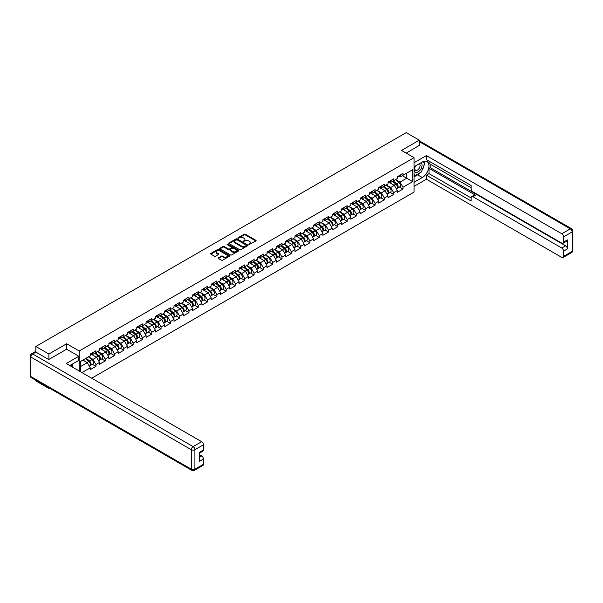 <?xml version="1.0" encoding="UTF-8"?>
<svg xmlns="http://www.w3.org/2000/svg" width="603" height="603" viewBox="0 0 603 603"><rect width="100%" height="100%" fill="white"/><g stroke="black" fill="none" stroke-linecap="round" stroke-linejoin="round"><path stroke-width="0.9" d="M248.82 244.577L255.86 240.989A0.829 0.475 0 0 0 255.86 240.311L245.323 234.228A0.829 0.475 0 0 0 244.155 234.228L237.929 237.816L237.929 238.291L239.557 237.823A2.653 1.53 0 0 1 243.303 237.823L244.177 238.328A2.653 1.53 0 0 1 244.954 239.414A2.653 1.53 0 0 1 244.177 240.491L243.378 241.434L244.999 240.966A2.653 1.53 0 0 1 248.745 240.966L249.627 241.479A2.653 1.53 0 0 1 250.403 242.557A2.653 1.53 0 0 1 249.627 243.642L248.82 244.577L248.82 244.102M218.452 257.82A0.829 0.475 0 0 0 218.452 258.491L221.407 260.202A0.829 0.475 0 0 0 222.575 260.202L229.487 256.215A0.829 0.475 0 0 0 229.487 255.536L218.949 249.454A0.829 0.475 0 0 0 217.773 249.454L210.869 253.441A0.829 0.475 0 0 0 210.869 254.119L214.442 256.177A0.829 0.475 0 0 0 215.61 256.177L218.565 254.474A0.829 0.475 0 0 0 218.565 253.795L216.794 252.77A2.216 1.281 0 0 1 216.145 251.866A2.216 1.281 0 0 1 217.517 250.69A2.216 1.281 0 0 1 219.929 250.969L226.864 254.971A2.216 1.281 0 0 1 227.512 255.876A2.216 1.281 0 0 1 226.148 257.059A2.216 1.281 0 0 1 223.736 256.78L222.575 256.109A0.829 0.475 0 0 0 221.407 256.109L218.452 257.82L218.452 258.491M66.677 343.755L48.903 354.021L35.841 346.476L406.234 132.63L419.296 140.175L401.523 150.433L414.05 157.669L79.204 350.991L66.677 343.755L66.677 349.235M239.617 249.687A0.829 0.475 0 0 0 240.785 249.687L247.69 245.7A0.829 0.475 0 0 0 247.69 245.022L237.152 238.939A0.829 0.475 0 0 0 235.984 238.939L229.08 242.926A0.829 0.475 0 0 0 229.08 243.604L239.617 249.687M227.286 244.705L227.874 244.78L227.874 244.094L238.592 250.283A0.829 0.475 0 0 1 238.592 250.954L231.68 254.948A0.829 0.475 0 0 1 230.512 254.948L219.974 248.858L222.929 247.17L222.929 246.476L219.974 248.187A0.829 0.475 0 0 0 219.974 248.858L219.974 248.187M222.929 247.17A0.829 0.475 0 0 1 224.097 247.17L224.097 246.476A0.829 0.475 0 0 0 222.929 246.476M224.097 246.476L228.371 248.949A0.829 0.475 0 0 0 229.547 248.949L231.507 247.81A0.829 0.475 0 0 0 231.507 247.14L227.06 244.569L227.874 244.094M79.204 370.996L79.204 350.991M91.701 378.209L414.05 192.101L414.05 157.669M92.395 364.287L95.937 366.33L95.937 364.544L92.952 359.373L88.535 356.825M95.937 366.33L90.269 369.601L90.269 367.815L81.978 372.601M80.576 371.787L80.576 361.423L90.269 355.83L90.269 354.036L95.937 350.765L95.937 352.559L99.57 350.456L99.57 348.662L105.239 345.391L105.239 347.185L108.879 345.082L108.879 343.295L114.54 340.024L114.54 341.811L118.18 339.715L118.18 337.921L123.849 334.65L123.849 336.444L127.489 334.341L127.489 332.547L133.15 329.276L133.15 331.07L136.791 328.967L136.791 327.18A2.781 1.605 60 0 1 136.791 327.271M138.321 326.751L139.474 327.421L142.459 325.695L142.459 323.909L136.791 327.18M142.459 325.695L146.092 323.6L146.092 321.806L151.76 318.535L151.76 320.329L155.401 318.226L155.401 316.432L161.069 313.161L161.069 314.954L164.702 312.851L164.702 311.065L170.37 307.794L170.37 309.58L174.011 307.477L174.011 305.691L179.679 302.42L179.679 304.206L183.312 302.111L183.312 300.317L188.98 297.045L188.98 298.839L192.621 296.736L192.621 294.942L198.281 291.671L198.281 293.465L201.922 291.362L201.922 289.576L207.59 286.304L207.59 288.091L211.231 285.995L211.231 284.201L216.892 280.93L216.892 282.724L220.532 280.621L220.532 278.827A2.781 1.605 60 0 1 220.532 278.925M222.062 278.405L223.216 279.068L226.2 277.35L226.2 275.556L220.532 278.827M226.2 277.35L229.833 275.247L229.833 273.461L235.502 270.189L235.502 271.976L239.142 269.88L239.142 268.086L244.81 264.815L244.81 266.609L248.444 264.506L248.444 262.712L254.112 259.441L254.112 261.235L257.752 259.132L257.752 257.345L263.413 254.074L263.413 255.86L267.054 253.757L267.054 251.971L272.722 248.7L272.722 250.486L276.362 248.391L276.362 246.597L282.023 243.326L282.023 245.119L285.664 243.017L285.664 241.23L291.332 237.959L291.332 239.745L294.973 237.642L294.973 235.856L300.633 232.585L300.633 234.371L304.274 232.276L304.274 230.482L309.942 227.21L309.942 229.004L313.575 226.901L313.575 225.107L319.243 221.836L319.243 223.63L322.884 221.527L322.884 219.741L328.552 216.469L328.552 218.256L332.185 216.16L332.185 214.367L337.853 211.095L337.853 212.889L341.494 210.786L341.494 208.992L347.155 205.721L347.155 207.515L350.795 205.412L350.795 203.626L356.463 200.354L356.463 202.141L360.104 200.045L360.104 198.251L365.765 194.98L365.765 196.766L369.405 194.671L369.405 192.877L375.074 189.606L375.074 191.4L378.707 189.297L378.707 187.51L384.375 184.239L384.375 186.026L388.015 183.923L388.015 182.136L393.684 178.865L393.684 180.651L397.317 178.556L397.317 176.762L402.985 173.491L402.985 175.285L412.678 169.684L412.678 181.669L402.985 187.269L400 182.098L395.591 179.551M399.45 187.013L402.985 189.056L402.985 187.269M402.985 189.056L397.317 192.327L397.317 190.54L393.684 192.636L390.699 187.473L386.282 184.925M390.141 192.387L393.684 194.43L393.684 192.636M393.684 194.43L388.015 197.701L388.015 195.907L384.375 198.01L381.398 192.847L376.981 190.299M380.84 197.754L384.375 199.804L384.375 198.01M384.375 199.804L378.707 203.075L378.707 201.281L375.074 203.384L372.089 198.214L367.679 195.666M371.531 203.128L375.074 205.171L375.074 203.384M375.074 205.171L369.405 208.442L369.405 206.656L365.765 208.751L362.787 203.588L358.37 201.04M362.23 208.502L365.765 210.545L365.765 208.751M365.765 210.545L360.104 213.816L360.104 212.022L356.463 214.125L353.479 208.962L349.069 206.414M352.921 213.877L356.463 215.919L356.463 214.125M356.463 215.919L350.795 219.191L350.795 217.397L347.155 219.5L344.177 214.329L339.76 211.781M343.62 219.243L347.155 221.286L347.155 219.5M347.155 221.286L341.494 224.557L341.494 222.771L337.853 224.866L334.869 219.703L330.459 217.155M334.318 224.618L337.853 226.66L337.853 224.866M337.853 226.66L332.185 229.931L332.185 228.138L328.552 230.24L325.567 225.077L321.15 222.53M325.009 229.992L328.552 232.034L328.552 230.24M328.552 232.034L322.884 235.306L322.884 233.512L319.243 235.615L316.258 230.452L311.849 227.896M315.708 235.358L319.243 237.401L319.243 235.615M319.243 237.401L313.575 240.672L313.575 238.886L309.942 240.989L306.957 235.818L302.54 233.271M306.399 240.733L309.942 242.775L309.942 240.989M309.942 242.775L304.274 246.047L304.274 244.26L300.633 246.356L297.656 241.192L293.239 238.645M297.098 246.107L300.633 248.15L300.633 246.356M300.633 248.15L294.973 251.421L294.973 249.627L291.332 251.73L288.347 246.567L283.938 244.019M287.789 251.474L291.332 253.524L291.332 251.73M291.332 253.524L285.664 256.795L285.664 255.001L282.023 257.104L279.046 251.933L274.629 249.386M278.488 256.848L282.023 258.891L282.023 257.104M282.023 258.891L276.362 262.162L276.362 260.375L272.722 262.471L269.737 257.308L265.328 254.76M269.179 262.222L272.722 264.265L272.722 262.471M272.722 264.265L267.054 267.536L267.054 265.742L263.413 267.845L260.436 262.682L256.019 260.134M259.878 267.596L263.413 269.639L263.413 267.845M263.413 269.639L257.752 272.91L257.752 271.116L254.112 273.219L251.127 268.049L246.717 265.501M250.577 272.963L254.112 275.006L254.112 273.219M254.112 275.006L248.444 278.277L248.444 276.491L244.81 278.586L241.826 273.423L237.409 270.875M241.268 278.337L244.81 280.38L244.81 278.586M244.81 280.38L239.142 283.651L239.142 281.857L235.502 283.96L232.524 278.797L228.107 276.249M231.967 283.712L235.502 285.754L235.502 283.96M235.502 285.754L229.833 289.025L229.833 287.232L226.2 289.334L223.216 284.171L218.799 281.616M222.658 289.078L226.2 291.121L226.2 289.334M226.2 291.121L220.532 294.392L220.532 292.606L216.892 294.709L213.914 289.538L209.497 286.99M213.356 294.452L216.892 296.495L216.892 294.709M216.892 296.495L211.231 299.766L211.231 297.98L207.59 300.075L204.605 294.912L200.196 292.365M204.048 299.827L207.59 301.869L207.59 300.075M207.59 301.869L201.922 305.141L201.922 303.347L198.281 305.45L195.304 300.286L190.887 297.739M194.746 305.193L198.281 307.244L198.281 305.45M198.281 307.244L192.621 310.515L192.621 308.721L188.98 310.824L185.995 305.653L181.586 303.105M185.438 310.568L188.98 312.61L188.98 310.824M188.98 312.61L183.312 315.882L183.312 314.095L179.679 316.191L176.694 311.027L172.277 308.48M176.136 315.942L179.679 317.985L179.679 316.191M179.679 317.985L174.011 321.256L174.011 319.462L170.37 321.565L167.385 316.402L162.976 313.854M166.835 321.316L170.37 323.359L170.37 321.565M170.37 323.359L164.702 326.63L164.702 324.836L161.069 326.939L158.084 321.768L153.667 319.221M157.526 326.683L161.069 328.725L161.069 326.939M161.069 328.725L155.401 331.997L155.401 330.21L151.76 332.306L148.783 327.143L144.366 324.595M148.225 332.057L151.76 334.1L151.76 332.306M151.76 334.1L146.092 337.371L146.092 335.577L142.459 337.68L139.474 332.517L135.064 329.969M138.916 337.431L142.459 339.474L142.459 337.68M142.459 339.474L136.791 342.745L136.791 340.951L133.15 343.054L130.173 337.891L125.756 335.336M129.615 342.798L133.15 344.841L133.15 343.054M133.15 344.841L127.489 348.112L127.489 346.326L123.849 348.428L120.864 343.258L116.454 340.71M120.306 348.172L123.849 350.215L123.849 348.428M123.849 350.215L118.18 353.486L118.18 351.7L114.54 353.795L111.563 348.632L107.146 346.084M111.005 353.546L114.54 355.589L114.54 353.795M114.54 355.589L108.879 358.86L108.879 357.066L105.239 359.169L102.254 354.006L97.844 351.459M101.703 358.913L105.239 360.956L105.239 359.169M105.239 360.956L99.57 364.235L99.57 362.441L95.937 364.544M91.799 353.614L92.952 354.278L95.937 352.559M92.952 359.373L96.593 357.278L91.023 354.059M99.57 362.441L96.593 357.278M101.1 348.24L102.254 348.903L105.239 347.185M102.254 354.006L105.894 351.903L100.324 348.692M108.879 357.066L105.894 351.903M110.409 342.866L111.563 343.537L114.54 341.811M111.563 348.632L115.196 346.529L109.633 343.318M118.18 351.7L115.196 346.529M119.711 337.499L120.864 338.162L123.849 336.444M120.864 343.258L124.504 341.162L118.934 337.944M127.489 346.326L124.504 341.162M129.019 332.125L130.173 332.788L133.15 331.07M130.173 337.891L133.806 335.788L128.243 332.57M136.791 340.951L133.806 335.788M139.474 332.517L143.115 330.414L137.544 327.203M146.092 335.577L143.115 330.414M147.629 321.384L148.783 322.047L151.76 320.329M148.783 327.143L152.416 325.04L146.853 321.829M155.401 330.21L152.416 325.04M156.931 316.01L158.084 316.673L161.069 314.954M158.084 321.768L161.725 319.673L156.154 316.454M164.702 324.836L161.725 319.673M166.232 310.635L167.385 311.306L170.37 309.58M167.385 316.402L171.026 314.299L165.463 311.088M174.011 319.462L171.026 314.299M175.541 305.269L176.694 305.932L179.679 304.206M176.694 311.027L180.335 308.924L174.764 305.713M183.312 314.095L180.335 308.924M184.842 299.895L185.995 300.558L188.98 298.839M185.995 305.653L189.636 303.558L184.066 300.339M192.621 308.721L189.636 303.558M194.151 294.52L195.304 295.184L198.281 293.465M195.304 300.286L198.937 298.184L193.375 294.973M201.922 303.347L198.937 298.184M203.452 289.146L204.605 289.817L207.59 288.091M204.605 294.912L208.246 292.809L202.676 289.598M211.231 297.98L208.246 292.809M212.761 283.779L213.914 284.443L216.892 282.724M213.914 289.538L217.547 287.443L211.985 284.224M220.532 292.606L217.547 287.443M223.216 284.171L226.856 282.068L221.286 278.85M229.833 287.232L226.856 282.068M231.371 273.031L232.524 273.702L235.502 271.976M232.524 278.797L236.157 276.694L230.595 273.483M239.142 281.857L236.157 276.694M240.672 267.664L241.826 268.327L244.81 266.609M241.826 273.423L245.466 271.32L239.896 268.109M248.444 276.491L245.466 271.32M249.974 262.29L251.127 262.953L254.112 261.235M251.127 268.049L254.768 265.953L249.205 262.735M257.752 271.116L254.768 265.953M259.282 256.916L260.436 257.587L263.413 255.86M260.436 262.682L264.076 260.579L258.506 257.368M267.054 265.742L264.076 260.579M268.584 251.549L269.737 252.212L272.722 250.486M269.737 257.308L273.378 255.205L267.807 251.994M276.362 260.375L273.378 255.205M277.893 246.175L279.046 246.838L282.023 245.119M279.046 251.933L282.679 249.838L277.116 246.619M285.664 255.001L282.679 249.838M287.194 240.801L288.347 241.471L291.332 239.745M288.347 246.567L291.988 244.464L286.417 241.253M294.973 249.627L291.988 244.464M296.503 235.426L297.656 236.097L300.633 234.371M297.656 241.192L301.289 239.09L295.726 235.879M304.274 244.26L301.289 239.09M305.804 230.06L306.957 230.723L309.942 229.004M306.957 235.818L310.598 233.723L305.028 230.504M313.575 238.886L310.598 233.723M315.113 224.685L316.258 225.349L319.243 223.63M316.258 230.452L319.899 228.349L314.336 225.13M322.884 233.512L319.899 228.349M324.414 219.311L325.567 219.982L328.552 218.256M325.567 225.077L329.208 222.974L323.638 219.763M332.185 228.138L329.208 222.974M333.715 213.944L334.869 214.608L337.853 212.889M334.869 219.703L338.509 217.6L332.946 214.389M341.494 222.771L338.509 217.6M343.024 208.57L344.177 209.233L347.155 207.515M344.177 214.329L347.818 212.233L342.248 209.015M350.795 217.397L347.818 212.233M352.325 203.196L353.479 203.867L356.463 202.141M353.479 208.962L357.119 206.859L351.549 203.648M360.104 212.022L357.119 206.859M361.634 197.829L362.787 198.493L365.765 196.766M362.787 203.588L366.42 201.485L360.858 198.274M369.405 206.656L366.42 201.485M370.935 192.455L372.089 193.118L375.074 191.4M372.089 198.214L375.729 196.118L370.159 192.9M378.707 201.281L375.729 196.118M380.244 187.081L381.398 187.752L384.375 186.026M381.398 192.847L385.031 190.744L379.468 187.533M388.015 195.907L385.031 190.744M389.546 181.714L390.699 182.377L393.684 180.651M390.699 187.473L394.339 185.37L388.769 182.159M397.317 190.54L394.339 185.37M398.847 176.34L400 177.003L402.985 175.285M400 182.098L406.716 178.224L406.716 173.129L412.678 169.684M402.299 175.677L412.678 181.669M419.296 145.579L419.296 140.175M48.903 387.835L48.903 388.46L35.841 380.915L35.841 380.289M48.903 354.021L48.903 359.426M35.841 346.476L35.841 352.092M48.903 388.46L49.446 388.144M80.576 366.518L87.284 362.644L82.875 360.097M90.269 367.815L87.284 362.644M249.054 244.66L249.627 244.328A2.653 1.53 0 0 0 250.403 243.243L250.403 242.557M244.954 239.414L244.954 240.1A2.653 1.53 0 0 1 244.177 241.185L243.604 241.517M255.86 240.311L255.86 240.989L245.323 234.914A0.829 0.475 0 0 0 244.155 234.914L238.162 238.373M247.682 245.707L237.152 239.632A0.829 0.475 0 0 0 235.984 239.632L229.087 243.612M246.228 245.602L246.228 245.127L236.979 239.783L235.313 240.273A2.653 1.53 0 0 0 234.537 241.358A2.653 1.53 0 0 0 235.313 242.436L241.637 246.092A2.653 1.53 0 0 0 245.383 246.092L246.228 245.602L246.228 246.288L246.228 245.813M234.537 241.358L234.537 242.044A2.653 1.53 0 0 0 235.313 243.13L235.313 242.436M246.228 246.288L245.383 246.778A2.653 1.53 0 0 1 241.637 246.778L235.313 243.13M224.097 247.17L228.371 249.634A0.829 0.475 0 0 0 229.547 249.634L231.507 248.504A0.829 0.475 0 0 0 231.748 248.165L231.748 247.479M227.874 244.78L238.577 250.961M232.811 251.504A2.216 1.281 0 0 0 235.223 251.783A2.216 1.281 0 0 0 236.587 250.599A2.216 1.281 0 0 0 235.939 249.695L233.497 248.285A0.829 0.475 0 0 0 232.328 248.285L230.361 249.416A0.829 0.475 0 0 0 230.361 250.094L232.811 251.504L232.811 252.197A2.216 1.281 0 0 0 235.223 252.469A2.216 1.281 0 0 0 236.587 251.293L236.587 250.599M230.12 249.755L230.12 250.449A0.829 0.475 0 0 0 230.361 250.78L230.361 250.094M232.811 252.197L230.361 250.78M227.512 255.876L227.512 256.561A2.216 1.281 0 0 1 226.148 257.745A2.216 1.281 0 0 1 223.736 257.466L222.575 256.803A0.829 0.475 0 0 0 221.407 256.803L218.459 258.499M216.145 251.866L216.145 252.559A2.216 1.281 0 0 0 216.794 253.464L216.794 252.77M218.565 253.795L218.565 254.474L216.794 253.464M229.472 256.222L218.949 250.139A0.829 0.475 0 0 0 217.773 250.139L210.877 254.127L210.869 253.441M396.608 184.684L396.194 184.443M397.143 188.234A2.781 1.605 -120 0 0 397.55 188.113A2.781 1.605 -120 0 0 398.048 186.161A2.781 1.605 -120 0 0 396.601 183.742L393.239 180.908M397.55 188.113L399.842 186.787A2.781 1.605 -120 0 0 400.347 184.842A2.781 1.605 -120 0 0 398.892 182.415L395.538 179.581M392.598 181.284L396.427 184.51A1.688 0.972 60 0 1 397.332 186.591M396.322 188.814L396.834 188.52A2.781 1.605 -120 0 0 397.332 186.576A2.781 1.605 -120 0 0 395.885 184.156L392.523 181.322M391.558 183.764L389.289 181.857M398.063 176.332A2.781 1.605 60 0 1 397.55 177.094A2.781 1.605 60 0 1 397.317 177.184M400.362 175.006A2.781 1.605 60 0 1 399.842 175.767L397.55 177.094M415.286 166.081A5.48 3.166 120 0 0 415.15 171.968A5.48 3.166 120 0 0 420.103 170.174A5.48 3.166 120 0 0 421.045 162.757M415.595 165.9A3.754 2.171 120 0 0 415.58 170.257A3.754 2.171 120 0 0 418.784 168.893A3.754 2.171 120 0 0 419.334 163.752A3.754 2.171 120 0 0 419.326 163.752M423.14 161.612L424.602 163.699L421.384 171.991L414.947 175.714L414.05 174.44M414.05 175.194L414.947 175.714M71.199 364.732L72.579 367.174M414.05 166.797L422.281 162.041A9.49 5.48 120 0 1 427.022 161.574A9.49 5.48 120 0 1 428.477 169.179A9.49 5.48 120 0 1 422.281 177.538L414.05 182.287M414.05 186.357L426.396 179.227L426.396 175.164L471.131 200.987L471.131 197.754A2.533 1.462 -120 0 1 471.652 196.593A2.533 1.462 -120 0 1 472.918 196.721L561.792 248.029L565.606 245.82A2.533 1.462 60 0 1 567.4 248.926L567.4 239.904A2.533 1.462 60 0 1 566.873 241.057L563.059 243.265A2.533 1.462 -120 0 0 563.579 242.105L563.579 236.873A2.533 1.462 -120 0 0 561.792 233.768L570.317 228.846L419.296 141.652M430.21 164.144L430.21 167.657L429.019 168.343L429.019 173.649L426.396 175.164M429.019 161.182L429.019 163.451L471.131 187.767M563.059 243.265A2.533 1.462 -120 0 1 561.792 243.137L472.918 191.829A2.533 1.462 -120 0 1 471.131 188.731L471.131 185.49L426.396 159.667L426.396 155.604L561.792 233.768M414.05 162.727L426.396 155.604M426.396 179.227L561.792 257.398A2.533 1.462 -120 0 0 563.059 257.519A2.533 1.462 -120 0 0 563.579 256.358L563.579 251.127A2.533 1.462 -120 0 0 561.792 248.029M419.296 145.376L406.203 153.139M429.019 168.343L475.541 195.206L472.918 196.721M430.21 167.657L565.606 245.82M429.019 173.649L471.131 197.957M471.652 196.593L474.282 195.078A2.533 1.462 60 0 1 475.541 195.206M414.05 176.852L417.57 174.817A9.49 5.48 120 0 0 420.201 172.677M422.085 170.197A9.49 5.48 120 0 0 424.128 164.928M424.278 163.232A9.49 5.48 120 0 0 424.045 161.295M414.05 175.744L414.525 175.473M35.901 352.129L32.683 353.984A2.533 1.462 -120 0 0 31.416 353.863L34.635 352.001A2.533 1.462 60 0 1 35.901 352.129L48.722 359.531L66.616 349.197L78.842 356.26L78.842 360.323L70.378 365.214A9.49 5.48 120 0 0 69.805 365.569M78.842 356.26L66.262 363.526L201.651 441.69A2.533 1.462 60 0 1 203.445 444.795L203.445 450.026A2.533 1.462 60 0 1 202.917 451.187L199.623 453.087M72.345 366.36L72.345 364.076M199.623 457.119L201.651 455.951A2.533 1.462 60 0 1 203.445 459.049L203.445 464.287A2.533 1.462 60 0 1 202.917 465.441L194.392 470.37A2.533 1.462 -120 0 0 194.912 469.209L203.445 464.287M203.445 450.026L199.623 452.227L199.623 461.25L203.445 459.049M201.651 455.951L199.623 454.783M387.307 190.058L386.885 189.817M387.842 193.608A2.781 1.605 -120 0 0 388.242 193.48A2.781 1.605 -120 0 0 388.747 191.535A2.781 1.605 -120 0 0 387.292 189.108L383.938 186.282M388.242 193.48L390.54 192.153A2.781 1.605 -120 0 0 391.038 190.209A2.781 1.605 -120 0 0 389.591 187.789L386.237 184.955M383.289 186.651L387.118 189.885A1.688 0.972 60 0 1 388.03 191.965M387.02 194.189L387.525 193.895A2.781 1.605 -120 0 0 388.03 191.95A2.781 1.605 -120 0 0 386.576 189.523L383.222 186.696M382.257 189.138L379.988 187.232M377.998 195.432L377.584 195.191M378.533 198.982A2.781 1.605 -120 0 0 378.94 198.854A2.781 1.605 -120 0 0 379.438 196.91A2.781 1.605 -120 0 0 377.991 194.483L374.636 191.648M378.94 198.854L381.232 197.528A2.781 1.605 -120 0 0 381.737 195.583A2.781 1.605 -120 0 0 380.289 193.156L376.928 190.329M373.988 192.025L377.817 195.259A1.688 0.972 60 0 1 378.729 197.332M377.719 199.563L378.224 199.269A2.781 1.605 -120 0 0 378.722 197.324A2.781 1.605 -120 0 0 377.274 194.897L373.92 192.063M372.948 194.513L370.687 192.598M368.697 200.799L368.282 200.565M369.232 204.349A2.781 1.605 -120 0 0 369.631 204.229A2.781 1.605 -120 0 0 370.136 202.284A2.781 1.605 -120 0 0 368.682 199.857L365.328 197.023M369.631 204.229L371.93 202.902A2.781 1.605 -120 0 0 372.428 200.957A2.781 1.605 -120 0 0 370.981 198.53L367.626 195.696M364.679 197.4L368.508 200.626A1.688 0.972 60 0 1 369.42 202.706M368.41 204.93L368.915 204.636A2.781 1.605 -120 0 0 369.42 202.691A2.781 1.605 -120 0 0 367.966 200.271L364.611 197.437M363.647 199.887L361.378 197.972M359.388 206.173L358.973 205.932M359.923 209.723A2.781 1.605 -120 0 0 360.33 209.595A2.781 1.605 -120 0 0 360.828 207.651A2.781 1.605 -120 0 0 359.38 205.231L356.026 202.397M360.33 209.595L362.629 208.269A2.781 1.605 -120 0 0 363.127 206.324A2.781 1.605 -120 0 0 361.679 203.904L358.318 201.07M355.378 202.766L359.207 206A1.688 0.972 60 0 1 360.119 208.08M359.109 210.304L359.614 210.01A2.781 1.605 -120 0 0 360.112 208.065A2.781 1.605 -120 0 0 358.664 205.638L355.31 202.812M354.338 205.254L352.077 203.347M350.087 211.547L349.672 211.306M350.622 215.098A2.781 1.605 -120 0 0 351.029 214.97A2.781 1.605 -120 0 0 351.526 213.025A2.781 1.605 -120 0 0 350.079 210.598L346.717 207.771M351.029 214.97L353.32 213.643A2.781 1.605 -120 0 0 353.825 211.698A2.781 1.605 -120 0 0 352.371 209.271L349.016 206.445M346.069 208.141L349.898 211.374A1.688 0.972 60 0 1 350.81 213.447M349.8 215.678L350.313 215.384A2.781 1.605 -120 0 0 350.81 213.439A2.781 1.605 -120 0 0 349.363 211.012L346.001 208.178M345.037 210.628L342.768 208.713M388.762 181.707A2.781 1.605 60 0 1 388.242 182.46A2.781 1.605 60 0 1 388.015 182.558M391.061 180.38A2.781 1.605 60 0 1 390.54 181.134L388.242 182.46M379.46 187.073A2.781 1.605 60 0 1 378.94 187.834A2.781 1.605 60 0 1 378.707 187.925M381.752 185.747A2.781 1.605 60 0 1 381.232 186.508L378.94 187.834M370.152 192.447A2.781 1.605 60 0 1 369.631 193.209A2.781 1.605 60 0 1 369.405 193.299M372.45 191.121A2.781 1.605 60 0 1 371.93 191.882L369.631 193.209M360.85 197.822A2.781 1.605 60 0 1 360.33 198.575A2.781 1.605 60 0 1 360.104 198.673M363.142 196.495A2.781 1.605 60 0 1 362.629 197.249L360.33 198.575M351.541 203.188A2.781 1.605 60 0 1 351.029 203.95A2.781 1.605 60 0 1 350.795 204.048M353.84 201.869A2.781 1.605 60 0 1 353.32 202.623L351.029 203.95M340.785 216.922L340.363 216.681M341.313 220.464A2.781 1.605 -120 0 0 341.72 220.344A2.781 1.605 -120 0 0 342.218 218.399A2.781 1.605 -120 0 0 340.77 215.972L337.416 213.138M341.72 220.344L344.019 219.017A2.781 1.605 -120 0 0 344.517 217.072A2.781 1.605 -120 0 0 343.069 214.645L339.708 211.811M336.768 213.515L340.597 216.741A1.688 0.972 60 0 1 341.509 218.821M340.499 221.045L341.004 220.758A2.781 1.605 -120 0 0 341.502 218.814A2.781 1.605 -120 0 0 340.054 216.387L336.7 213.552M335.728 216.002L333.467 214.088M342.24 208.563A2.781 1.605 60 0 1 341.72 209.324A2.781 1.605 60 0 1 341.494 209.414M344.532 207.236A2.781 1.605 60 0 1 344.019 207.997L341.72 209.324M331.477 222.288L331.062 222.047M332.012 225.839A2.781 1.605 -120 0 0 332.419 225.71A2.781 1.605 -120 0 0 332.916 223.766A2.781 1.605 -120 0 0 331.469 221.346L328.107 218.512M332.419 225.71L334.71 224.391A2.781 1.605 -120 0 0 335.215 222.439A2.781 1.605 -120 0 0 333.761 220.02L330.406 217.186M327.467 218.881L331.296 222.115A1.688 0.972 60 0 1 332.2 224.195M331.19 226.419L331.703 226.125A2.781 1.605 -120 0 0 332.2 224.18A2.781 1.605 -120 0 0 330.753 221.753L327.391 218.927M326.427 221.369L324.158 219.462M332.931 213.937A2.781 1.605 60 0 1 332.419 214.691A2.781 1.605 60 0 1 332.185 214.789M335.23 212.61A2.781 1.605 60 0 1 334.71 213.372L332.419 214.691M322.175 227.663L321.753 227.421M322.703 231.213A2.781 1.605 -120 0 0 323.11 231.085A2.781 1.605 -120 0 0 323.615 229.14A2.781 1.605 -120 0 0 322.16 226.713L318.806 223.886M323.11 231.085L325.409 229.758A2.781 1.605 -120 0 0 325.906 227.813A2.781 1.605 -120 0 0 324.459 225.386L321.105 222.56M318.158 224.256L321.987 227.489A1.688 0.972 60 0 1 322.899 229.57M321.889 231.793L322.394 231.499A2.781 1.605 -120 0 0 322.899 229.555A2.781 1.605 -120 0 0 321.444 227.127L318.09 224.293M317.118 226.743L314.856 224.829M323.63 219.311A2.781 1.605 60 0 1 323.11 220.065A2.781 1.605 60 0 1 322.884 220.163M325.929 217.984A2.781 1.605 60 0 1 325.409 218.738L323.11 220.065M312.867 233.037L312.452 232.796M313.402 236.58A2.781 1.605 -120 0 0 313.809 236.459A2.781 1.605 -120 0 0 314.306 234.514A2.781 1.605 -120 0 0 312.859 232.087L309.497 229.253M313.809 236.459L316.1 235.132A2.781 1.605 -120 0 0 316.605 233.188A2.781 1.605 -120 0 0 315.15 230.761L311.796 227.926M308.857 229.63L312.686 232.856A1.688 0.972 60 0 1 313.59 234.936M312.588 237.16L313.093 236.873A2.781 1.605 -120 0 0 313.59 234.929A2.781 1.605 -120 0 0 312.143 232.502L308.781 229.668M307.816 232.117L305.555 230.203M314.321 224.678A2.781 1.605 60 0 1 313.809 225.439A2.781 1.605 60 0 1 313.575 225.53M316.62 223.351A2.781 1.605 60 0 1 316.1 224.112L313.809 225.439M303.565 238.404L303.143 238.162M304.1 241.954A2.781 1.605 -120 0 0 304.5 241.833A2.781 1.605 -120 0 0 305.005 239.881A2.781 1.605 -120 0 0 303.55 237.461L300.196 234.627M304.5 241.833L306.799 240.507A2.781 1.605 -120 0 0 307.296 238.562A2.781 1.605 -120 0 0 305.849 236.135L302.495 233.301M299.548 235.004L303.377 238.23A1.688 0.972 60 0 1 304.289 240.311M303.279 242.534L303.784 242.24A2.781 1.605 -120 0 0 304.289 240.296A2.781 1.605 -120 0 0 302.834 237.876L299.48 235.042M298.515 237.484L296.246 235.577M305.02 230.052A2.781 1.605 60 0 1 304.5 230.813A2.781 1.605 60 0 1 304.274 230.904M307.319 228.725A2.781 1.605 60 0 1 306.799 229.487L304.5 230.813M294.256 243.778L293.842 243.537M294.792 247.328A2.781 1.605 -120 0 0 295.199 247.2A2.781 1.605 -120 0 0 295.696 245.255A2.781 1.605 -120 0 0 294.249 242.828L290.895 240.002M295.199 247.2L297.498 245.873A2.781 1.605 -120 0 0 297.995 243.929A2.781 1.605 -120 0 0 296.548 241.509L293.186 238.675M290.247 240.371L294.076 243.604A1.688 0.972 60 0 1 294.988 245.685M293.978 247.908L294.483 247.614A2.781 1.605 -120 0 0 294.98 245.67A2.781 1.605 -120 0 0 293.533 243.243L290.179 240.416M289.206 242.858L286.945 240.951M295.719 235.426A2.781 1.605 60 0 1 295.199 236.18A2.781 1.605 60 0 1 294.973 236.278M298.01 234.1A2.781 1.605 60 0 1 297.498 234.853L295.199 236.18M284.955 249.152L284.541 248.911M285.49 252.702A2.781 1.605 -120 0 0 285.89 252.574A2.781 1.605 -120 0 0 286.395 250.629A2.781 1.605 -120 0 0 284.94 248.202L281.586 245.368M285.89 252.574L288.189 251.247A2.781 1.605 -120 0 0 288.686 249.303A2.781 1.605 -120 0 0 287.239 246.876L283.885 244.049M280.938 245.745L284.767 248.979A1.688 0.972 60 0 1 285.679 251.052M284.669 253.283L285.174 252.989A2.781 1.605 -120 0 0 285.679 251.044A2.781 1.605 -120 0 0 284.232 248.617L280.87 245.783M279.905 248.232L277.636 246.318M286.41 240.793A2.781 1.605 60 0 1 285.89 241.554A2.781 1.605 60 0 1 285.664 241.645M288.709 239.466A2.781 1.605 60 0 1 288.189 240.228L285.89 241.554M275.646 254.519L275.232 254.285M276.182 258.069A2.781 1.605 -120 0 0 276.589 257.948A2.781 1.605 -120 0 0 277.086 256.004A2.781 1.605 -120 0 0 275.639 253.577L272.285 250.742M276.589 257.948L278.887 256.622A2.781 1.605 -120 0 0 279.385 254.677A2.781 1.605 -120 0 0 277.938 252.25L274.576 249.416M271.636 251.119L275.465 254.345A1.688 0.972 60 0 1 276.378 256.426M275.367 258.649L275.873 258.355A2.781 1.605 -120 0 0 276.37 256.411A2.781 1.605 -120 0 0 274.923 253.991L271.569 251.157M270.596 253.607L268.335 251.692M277.109 246.167A2.781 1.605 60 0 1 276.589 246.929A2.781 1.605 60 0 1 276.362 247.019M279.4 244.841A2.781 1.605 60 0 1 278.887 245.602L276.589 246.929M266.345 259.893L265.931 259.652M266.88 263.443A2.781 1.605 -120 0 0 267.287 263.315A2.781 1.605 -120 0 0 267.785 261.37A2.781 1.605 -120 0 0 266.338 258.951L262.976 256.117M267.287 263.315L269.579 261.988A2.781 1.605 -120 0 0 270.084 260.044A2.781 1.605 -120 0 0 268.629 257.624L265.275 254.79M262.328 256.486L266.157 259.72A1.688 0.972 60 0 1 267.069 261.8M266.059 264.024L266.571 263.73A2.781 1.605 -120 0 0 267.069 261.785A2.781 1.605 -120 0 0 265.621 259.358L262.26 256.531M261.295 258.973L259.026 257.066M267.8 251.541A2.781 1.605 60 0 1 267.287 252.295A2.781 1.605 60 0 1 267.054 252.393M270.099 250.215A2.781 1.605 60 0 1 269.579 250.969L267.287 252.295M257.044 265.267L256.622 265.026M257.571 268.817A2.781 1.605 -120 0 0 257.978 268.689A2.781 1.605 -120 0 0 258.476 266.745A2.781 1.605 -120 0 0 257.029 264.318L253.675 261.491M257.978 268.689L260.277 267.363A2.781 1.605 -120 0 0 260.775 265.418A2.781 1.605 -120 0 0 259.328 262.991L255.966 260.164M253.026 261.86L256.855 265.094A1.688 0.972 60 0 1 257.767 267.167M256.757 269.398L257.262 269.104A2.781 1.605 -120 0 0 257.76 267.159A2.781 1.605 -120 0 0 256.313 264.732L252.959 261.898M251.986 264.348L249.725 262.433M258.499 256.908A2.781 1.605 60 0 1 257.978 257.669A2.781 1.605 60 0 1 257.752 257.767M260.79 255.589A2.781 1.605 60 0 1 260.277 256.343L257.978 257.669M247.735 270.641L247.32 270.4M248.27 274.184A2.781 1.605 -120 0 0 248.677 274.064A2.781 1.605 -120 0 0 249.175 272.119A2.781 1.605 -120 0 0 247.727 269.692L244.366 266.858M248.677 274.064L250.969 272.737A2.781 1.605 -120 0 0 251.474 270.792A2.781 1.605 -120 0 0 250.019 268.365L246.665 265.531M243.725 267.235L247.554 270.461A1.688 0.972 60 0 1 248.459 272.541M247.449 274.764L247.961 274.478A2.781 1.605 -120 0 0 248.459 272.526A2.781 1.605 -120 0 0 247.011 270.106L243.65 267.272M242.685 269.722L240.416 267.807M249.19 262.282A2.781 1.605 60 0 1 248.677 263.044A2.781 1.605 60 0 1 248.444 263.134M251.489 260.956A2.781 1.605 60 0 1 250.969 261.717L248.677 263.044M238.434 276.008L238.012 275.767M238.969 279.558A2.781 1.605 -120 0 0 239.368 279.43A2.781 1.605 -120 0 0 239.873 277.486A2.781 1.605 -120 0 0 238.419 275.066L235.064 272.232M239.368 279.43L241.667 278.111A2.781 1.605 -120 0 0 242.165 276.159A2.781 1.605 -120 0 0 240.718 273.739L237.363 270.905M234.416 272.601L238.245 275.835A1.688 0.972 60 0 1 239.157 277.915M238.147 280.139L238.652 279.845A2.781 1.605 -120 0 0 239.157 277.9A2.781 1.605 -120 0 0 237.703 275.473L234.348 272.646M233.384 275.089L231.115 273.182M239.888 267.657A2.781 1.605 60 0 1 239.368 268.41A2.781 1.605 60 0 1 239.142 268.508M242.187 266.33A2.781 1.605 60 0 1 241.667 267.091L239.368 268.41M229.125 281.382L228.71 281.141M229.66 284.933A2.781 1.605 -120 0 0 230.067 284.804A2.781 1.605 -120 0 0 230.565 282.86A2.781 1.605 -120 0 0 229.117 280.433L225.756 277.606M230.067 284.804L232.359 283.478A2.781 1.605 -120 0 0 232.864 281.533A2.781 1.605 -120 0 0 231.409 279.106L228.055 276.28M225.115 277.975L228.944 281.209A1.688 0.972 60 0 1 229.856 283.289M228.846 285.513L229.351 285.219A2.781 1.605 -120 0 0 229.849 283.274A2.781 1.605 -120 0 0 228.401 280.847L225.04 278.013M224.075 280.463L221.814 278.548M230.587 273.031A2.781 1.605 60 0 1 230.067 273.785A2.781 1.605 60 0 1 229.833 273.883M232.879 271.704A2.781 1.605 60 0 1 232.359 272.458L230.067 273.785M219.824 286.757L219.402 286.515M220.359 290.299A2.781 1.605 -120 0 0 220.758 290.179A2.781 1.605 -120 0 0 221.263 288.234A2.781 1.605 -120 0 0 219.809 285.807L216.454 282.973M220.758 290.179L223.057 288.852A2.781 1.605 -120 0 0 223.555 286.907A2.781 1.605 -120 0 0 222.108 284.48L218.753 281.646M215.806 283.35L219.635 286.576A1.688 0.972 60 0 1 220.547 288.656M219.537 290.88L220.042 290.593A2.781 1.605 -120 0 0 220.547 288.649A2.781 1.605 -120 0 0 219.093 286.221L215.738 283.387M214.774 285.837L212.505 283.923M221.278 278.398A2.781 1.605 60 0 1 220.758 279.159A2.781 1.605 60 0 1 220.532 279.249M223.577 277.071A2.781 1.605 60 0 1 223.057 277.832L220.758 279.159M210.515 292.123L210.1 291.882M211.05 295.674A2.781 1.605 -120 0 0 211.457 295.545A2.781 1.605 -120 0 0 211.954 293.601A2.781 1.605 -120 0 0 210.507 291.181L207.153 288.347M211.457 295.545L213.756 294.226A2.781 1.605 -120 0 0 214.253 292.282A2.781 1.605 -120 0 0 212.806 289.855L209.445 287.02M206.505 288.724L210.334 291.95A1.688 0.972 60 0 1 211.246 294.03M210.236 296.254L210.741 295.96A2.781 1.605 -120 0 0 211.238 294.015A2.781 1.605 -120 0 0 209.791 291.596L206.437 288.762M205.465 291.204L203.203 289.297M211.977 283.772A2.781 1.605 60 0 1 211.457 284.533A2.781 1.605 60 0 1 211.231 284.624M214.269 282.445A2.781 1.605 60 0 1 213.756 283.206L211.457 284.533M201.214 297.498L200.799 297.256M201.749 301.048A2.781 1.605 -120 0 0 202.148 300.92A2.781 1.605 -120 0 0 202.653 298.975A2.781 1.605 -120 0 0 201.198 296.548L197.844 293.721M202.148 300.92L204.447 299.593A2.781 1.605 -120 0 0 204.945 297.648A2.781 1.605 -120 0 0 203.497 295.229L200.143 292.395M197.196 294.091L201.025 297.324A1.688 0.972 60 0 1 201.937 299.405M200.927 301.628L201.432 301.334A2.781 1.605 -120 0 0 201.937 299.389A2.781 1.605 -120 0 0 200.49 296.962L197.128 294.136M196.163 296.578L193.895 294.671M202.668 289.146A2.781 1.605 60 0 1 202.148 289.9A2.781 1.605 60 0 1 201.922 289.998M204.967 287.819A2.781 1.605 60 0 1 204.447 288.573L202.148 289.9M191.912 302.872L191.49 302.631M192.44 306.422A2.781 1.605 -120 0 0 192.847 306.294A2.781 1.605 -120 0 0 193.344 304.349A2.781 1.605 -120 0 0 191.897 301.922L188.543 299.088M192.847 306.294L195.146 304.967A2.781 1.605 -120 0 0 195.643 303.023A2.781 1.605 -120 0 0 194.196 300.596L190.834 297.769M187.895 299.465L191.724 302.698A1.688 0.972 60 0 1 192.636 304.771M191.626 307.002L192.131 306.708A2.781 1.605 -120 0 0 192.628 304.764A2.781 1.605 -120 0 0 191.181 302.337L187.827 299.503M186.855 301.952L184.593 300.038M193.367 294.513A2.781 1.605 60 0 1 192.847 295.274A2.781 1.605 60 0 1 192.621 295.364M195.658 293.186A2.781 1.605 60 0 1 195.146 293.947L192.847 295.274M182.603 308.239L182.189 307.997M183.139 311.789A2.781 1.605 -120 0 0 183.546 311.668A2.781 1.605 -120 0 0 184.043 309.723A2.781 1.605 -120 0 0 182.596 307.296L179.234 304.462M183.546 311.668L185.837 310.341A2.781 1.605 -120 0 0 186.342 308.397A2.781 1.605 -120 0 0 184.887 305.97L181.533 303.136M178.586 304.839L182.415 308.065A1.688 0.972 60 0 1 183.327 310.146M182.317 312.369L182.83 312.075A2.781 1.605 -120 0 0 183.327 310.13A2.781 1.605 -120 0 0 181.88 307.711L178.518 304.877M177.553 307.326L175.285 305.412M184.058 299.887A2.781 1.605 60 0 1 183.546 300.648A2.781 1.605 60 0 1 183.312 300.739M186.357 298.56A2.781 1.605 60 0 1 185.837 299.322L183.546 300.648M173.302 313.613L172.88 313.372M173.83 317.163A2.781 1.605 -120 0 0 174.237 317.035A2.781 1.605 -120 0 0 174.734 315.09A2.781 1.605 -120 0 0 173.287 312.671L169.933 309.836M174.237 317.035L176.536 315.708A2.781 1.605 -120 0 0 177.033 313.764A2.781 1.605 -120 0 0 175.586 311.344L172.224 308.51M169.285 310.206L173.114 313.439A1.688 0.972 60 0 1 174.026 315.52M173.016 317.743L173.521 317.449A2.781 1.605 -120 0 0 174.026 315.505A2.781 1.605 -120 0 0 172.571 313.078L169.217 310.251M168.245 312.693L165.983 310.786M174.757 305.261A2.781 1.605 60 0 1 174.237 306.015A2.781 1.605 60 0 1 174.011 306.113M177.056 303.935A2.781 1.605 60 0 1 176.536 304.688L174.237 306.015M163.993 318.987L163.579 318.746M164.529 322.537A2.781 1.605 -120 0 0 164.936 322.409A2.781 1.605 -120 0 0 165.433 320.464A2.781 1.605 -120 0 0 163.986 318.037L160.624 315.203M164.936 322.409L167.227 321.082A2.781 1.605 -120 0 0 167.732 319.138A2.781 1.605 -120 0 0 166.277 316.711L162.923 313.884M159.983 315.58L163.812 318.814A1.688 0.972 60 0 1 164.717 320.886M163.707 323.118L164.22 322.824A2.781 1.605 -120 0 0 164.717 320.879A2.781 1.605 -120 0 0 163.27 318.452L159.908 315.618M158.943 318.067L156.674 316.153M165.448 310.628A2.781 1.605 60 0 1 164.936 311.389A2.781 1.605 60 0 1 164.702 311.487M167.747 309.309A2.781 1.605 60 0 1 167.227 310.063L164.936 311.389M154.692 324.361L154.27 324.12M155.227 327.904A2.781 1.605 -120 0 0 155.627 327.783A2.781 1.605 -120 0 0 156.132 325.839A2.781 1.605 -120 0 0 154.677 323.412L151.323 320.577M155.627 327.783L157.926 326.457A2.781 1.605 -120 0 0 158.423 324.512A2.781 1.605 -120 0 0 156.976 322.085L153.622 319.251M150.675 320.954L154.504 324.18A1.688 0.972 60 0 1 155.416 326.261M154.406 328.484L154.911 328.198A2.781 1.605 -120 0 0 155.416 326.246A2.781 1.605 -120 0 0 153.961 323.826L150.607 320.992M149.642 323.442L147.373 321.527M156.147 316.002A2.781 1.605 60 0 1 155.627 316.763A2.781 1.605 60 0 1 155.401 316.854M158.446 314.676A2.781 1.605 60 0 1 157.926 315.437L155.627 316.763M145.383 329.728L144.969 329.487M145.918 333.278A2.781 1.605 -120 0 0 146.325 333.15A2.781 1.605 -120 0 0 146.823 331.205A2.781 1.605 -120 0 0 145.376 328.786L142.014 325.952M146.325 333.15L148.617 331.823A2.781 1.605 -120 0 0 149.122 329.879A2.781 1.605 -120 0 0 147.667 327.459L144.313 324.625M141.373 326.321L145.202 329.555A1.688 0.972 60 0 1 146.114 331.635M145.104 333.858L145.609 333.565A2.781 1.605 -120 0 0 146.107 331.62A2.781 1.605 -120 0 0 144.66 329.193L141.306 326.366M140.333 328.808L138.072 326.901M146.846 321.376A2.781 1.605 60 0 1 146.325 322.13A2.781 1.605 60 0 1 146.092 322.228M149.137 320.05A2.781 1.605 60 0 1 148.617 320.811L146.325 322.13M136.082 335.102L135.66 334.861M136.617 338.652A2.781 1.605 -120 0 0 137.017 338.524A2.781 1.605 -120 0 0 137.522 336.58A2.781 1.605 -120 0 0 136.067 334.152L132.713 331.326M137.017 338.524L139.316 337.198A2.781 1.605 -120 0 0 139.813 335.253A2.781 1.605 -120 0 0 138.366 332.826L135.012 329.999M132.065 331.695L135.894 334.929A1.688 0.972 60 0 1 136.806 337.002M135.796 339.233L136.301 338.939A2.781 1.605 -120 0 0 136.806 336.994A2.781 1.605 -120 0 0 135.351 334.567L131.997 331.733M131.032 334.183L128.763 332.268M137.537 326.743A2.781 1.605 60 0 1 137.017 327.504A2.781 1.605 60 0 1 136.791 327.602M139.836 325.424A2.781 1.605 60 0 1 139.316 326.178L137.017 327.504M126.773 340.476L126.359 340.235M127.308 344.019A2.781 1.605 -120 0 0 127.715 343.898A2.781 1.605 -120 0 0 128.213 341.954A2.781 1.605 -120 0 0 126.766 339.527L123.411 336.693M127.715 343.898L130.014 342.572A2.781 1.605 -120 0 0 130.512 340.627A2.781 1.605 -120 0 0 129.065 338.2L125.703 335.366M122.763 337.069L126.592 340.296A1.688 0.972 60 0 1 127.504 342.376M126.494 344.599L126.999 344.313A2.781 1.605 -120 0 0 127.497 342.368A2.781 1.605 -120 0 0 126.05 339.941L122.695 337.107M121.723 339.557L119.462 337.642M128.235 332.117A2.781 1.605 60 0 1 127.715 332.879A2.781 1.605 60 0 1 127.489 332.969M130.527 330.791A2.781 1.605 60 0 1 130.014 331.552L127.715 332.879M117.472 345.843L117.057 345.602M118.007 349.393A2.781 1.605 -120 0 0 118.407 349.265A2.781 1.605 -120 0 0 118.912 347.32A2.781 1.605 -120 0 0 117.464 344.901L114.103 342.067M118.407 349.265L120.706 347.946A2.781 1.605 -120 0 0 121.203 346.001A2.781 1.605 -120 0 0 119.756 343.574L116.402 340.74M113.454 342.444L117.284 345.67A1.688 0.972 60 0 1 118.196 347.75M117.186 349.974L117.698 349.68A2.781 1.605 -120 0 0 118.196 347.735A2.781 1.605 -120 0 0 116.748 345.315L113.387 342.481M112.422 344.924L110.153 343.017M118.927 337.492A2.781 1.605 60 0 1 118.407 338.253A2.781 1.605 60 0 1 118.18 338.343M121.226 336.165A2.781 1.605 60 0 1 120.706 336.926L118.407 338.253M108.171 351.217L107.749 350.976M108.698 354.768A2.781 1.605 -120 0 0 109.105 354.639A2.781 1.605 -120 0 0 109.603 352.695A2.781 1.605 -120 0 0 108.156 350.268L104.801 347.441M109.105 354.639L111.404 353.313A2.781 1.605 -120 0 0 111.902 351.368A2.781 1.605 -120 0 0 110.455 348.949L107.093 346.114M104.153 347.81L107.982 351.044A1.688 0.972 60 0 1 108.894 353.124M107.884 355.348L108.389 355.054A2.781 1.605 -120 0 0 108.887 353.109A2.781 1.605 -120 0 0 107.44 350.682L104.085 347.856M103.113 350.298L100.852 348.391M109.625 342.866A2.781 1.605 60 0 1 109.105 343.62A2.781 1.605 60 0 1 108.879 343.718M111.917 341.539A2.781 1.605 60 0 1 111.404 342.293L109.105 343.62M98.862 356.592L98.447 356.35M99.397 360.142A2.781 1.605 -120 0 0 99.804 360.014A2.781 1.605 -120 0 0 100.302 358.069A2.781 1.605 -120 0 0 98.854 355.642L95.493 352.808M99.804 360.014L102.095 358.687A2.781 1.605 -120 0 0 102.6 356.742A2.781 1.605 -120 0 0 101.146 354.315L97.792 351.481M94.844 353.185L98.681 356.418A1.688 0.972 60 0 1 99.585 358.491M98.575 360.722L99.088 360.428A2.781 1.605 -120 0 0 99.585 358.484A2.781 1.605 -120 0 0 98.138 356.056L94.777 353.222M93.812 355.672L91.543 353.757M100.317 348.233A2.781 1.605 60 0 1 99.804 348.994A2.781 1.605 60 0 1 99.57 349.084M102.616 346.906A2.781 1.605 60 0 1 102.095 347.667L99.804 348.994M89.561 361.958L89.138 361.717M90.088 365.508A2.781 1.605 -120 0 0 90.495 365.388A2.781 1.605 -120 0 0 91 363.443A2.781 1.605 -120 0 0 89.546 361.016L86.191 358.182M90.495 365.388L92.794 364.061A2.781 1.605 -120 0 0 93.292 362.117A2.781 1.605 -120 0 0 91.844 359.69L88.483 356.855M85.543 358.559L89.372 361.785A1.688 0.972 60 0 1 90.284 363.865M89.274 366.089L89.779 365.795A2.781 1.605 -120 0 0 90.284 363.85A2.781 1.605 -120 0 0 88.829 361.431L85.475 358.597M84.503 361.039L83.176 359.923M91.015 353.607A2.781 1.605 60 0 1 90.495 354.368A2.781 1.605 60 0 1 90.269 354.458M93.314 352.28A2.781 1.605 60 0 1 92.794 353.041L90.495 354.368M249.627 244.328L249.627 243.642M243.378 241.434L243.378 240.959M244.177 241.185L244.177 240.491M237.929 238.291L237.929 237.816M244.155 234.914L244.155 234.228M245.323 234.914L245.323 234.228M229.08 243.604L229.08 242.926M235.984 239.632L235.984 238.939M237.152 239.632L237.152 238.939M247.69 245.7L247.69 245.022M241.637 246.778L241.637 246.092M245.383 246.778L245.383 246.092M228.371 249.634L228.371 248.949M229.547 249.634L229.547 248.949M231.507 248.504L231.507 247.81M238.592 250.954L238.592 250.283M221.407 256.803L221.407 256.109M222.575 256.803L222.575 256.109M223.736 257.466L223.736 256.78M217.773 250.139L217.773 249.454M218.949 250.139L218.949 249.454M229.487 256.215L229.487 255.536M396.601 183.742L398.892 182.415M394.053 185.211L395.885 184.156M563.579 242.105L567.4 239.904M567.4 248.926L563.579 251.127M563.579 256.358L572.111 251.436L572.111 231.944L563.579 236.873M417.57 174.817L422.281 177.538M572.111 251.436A2.533 1.462 60 0 1 571.584 252.597A2.533 2.533 0 0 0 572.85 250.403A2.533 1.462 180 0 1 572.111 251.436M572.111 231.944A2.533 1.462 0 0 0 572.85 230.911A2.533 2.533 0 0 0 571.584 228.718A2.533 1.462 -60 0 0 570.317 228.846A2.533 1.462 60 0 1 572.111 231.944M31.416 353.863A2.533 2.533 0 0 0 30.15 356.049A2.533 1.462 180 0 0 30.889 357.082A2.533 1.462 -60 0 1 32.683 353.984L193.126 446.619A2.533 1.462 -60 0 0 191.339 449.717L30.889 357.082L30.889 376.574L191.339 469.209L191.339 449.717A2.533 1.462 0 0 0 194.912 449.717L194.912 469.209A2.533 1.462 180 0 1 191.339 469.209A2.533 1.462 -60 0 0 191.86 470.37A2.533 2.533 0 0 0 194.392 470.37M203.445 444.795L194.912 449.717A2.533 1.462 -120 0 0 193.126 446.619L201.651 441.69M31.416 377.734A2.533 1.462 -60 0 1 30.889 376.574A2.533 1.462 0 0 1 30.15 375.541A2.533 2.533 0 0 0 31.416 377.734L191.86 470.37M387.292 189.108L389.591 187.789M384.752 190.578L386.576 189.523M377.991 194.483L380.289 193.156M375.443 195.952L377.274 194.897M368.682 199.857L370.981 198.53M366.142 201.327L367.966 200.271M359.38 205.231L361.679 203.904M356.833 206.693L358.664 205.638M350.079 210.598L352.371 209.271M347.532 212.068L349.363 211.012M340.77 215.972L343.069 214.645M338.23 217.442L340.054 216.387M331.469 221.346L333.761 220.02M328.921 222.816L330.753 221.753M322.16 226.713L324.459 225.386M319.62 228.183L321.444 227.127M312.859 232.087L315.15 230.761M310.311 233.557L312.143 232.502M303.55 237.461L305.849 236.135M301.01 238.931L302.834 237.876M294.249 242.828L296.548 241.509M291.701 244.298L293.533 243.243M284.94 248.202L287.239 246.876M282.4 249.672L284.232 248.617M275.639 253.577L277.938 252.25M273.091 255.046L274.923 253.991M266.338 258.951L268.629 257.624M263.79 260.413L265.621 259.358M257.029 264.318L259.328 262.991M254.489 265.787L256.313 264.732M247.727 269.692L250.019 268.365M245.18 271.162L247.011 270.106M238.419 275.066L240.718 273.739M235.879 276.536L237.703 275.473M229.117 280.433L231.409 279.106M226.57 281.903L228.401 280.847M219.809 285.807L222.108 284.48M217.268 287.277L219.093 286.221M210.507 291.181L212.806 289.855M207.96 292.651L209.791 291.596M201.198 296.548L203.497 295.229M198.658 298.018L200.49 296.962M191.897 301.922L194.196 300.596M189.357 303.392L191.181 302.337M182.596 307.296L184.887 305.97M180.048 308.766L181.88 307.711M173.287 312.671L175.586 311.344M170.747 314.133L172.571 313.078M163.986 318.037L166.277 316.711M161.438 319.507L163.27 318.452M154.677 323.412L156.976 322.085M152.137 324.881L153.961 323.826M145.376 328.786L147.667 327.459M142.828 330.256L144.66 329.193M136.067 334.152L138.366 332.826M133.527 335.622L135.351 334.567M126.766 339.527L129.065 338.2M124.218 340.996L126.05 339.941M117.464 344.901L119.756 343.574M114.917 346.371L116.748 345.315M108.156 350.268L110.455 348.949M105.615 351.737L107.44 350.682M98.854 355.642L101.146 354.315M96.307 357.112L98.138 356.056M89.546 361.016L91.844 359.69M87.005 362.486L88.829 361.431M35.841 351.391L34.974 351.888M246.401 246.054L246.401 245.361M563.059 257.519L571.584 252.597M572.85 250.403L572.85 230.911M419.296 140.801L571.584 228.718M30.15 356.049L30.15 375.541"/></g></svg>
